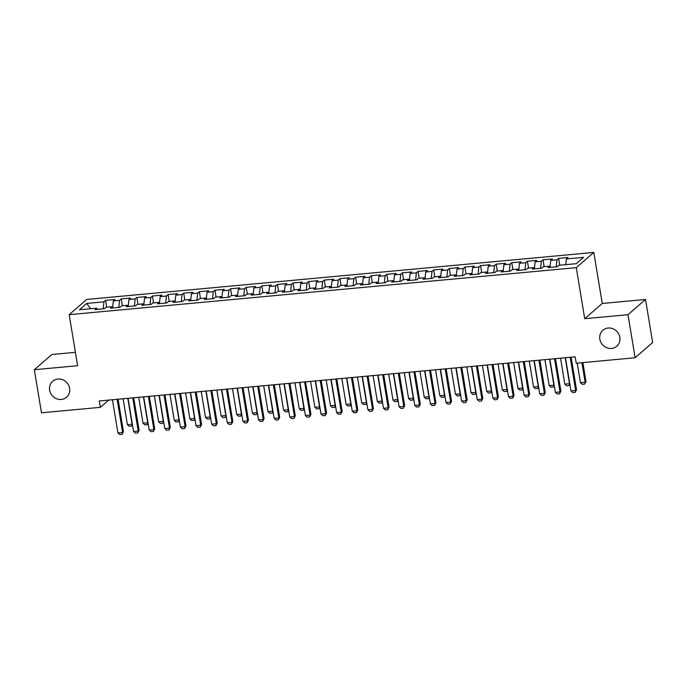 <?xml version="1.0" encoding="UTF-8"?>
<svg xmlns="http://www.w3.org/2000/svg" width="687" height="687" viewBox="0 0 687 687"><rect width="100%" height="100%" fill="white"/><g stroke="black" fill="none" stroke-linecap="round" stroke-linejoin="round"><path stroke-width="1.03" d="M69.627 388.327A10.58 9.79 49 0 1 66.57 397.241A10.58 9.79 49 0 1 56.394 398.683A10.58 9.79 49 0 1 49.636 390.173A10.58 9.79 49 0 1 52.693 381.259A10.58 9.79 49 0 1 62.869 379.817A10.58 9.79 49 0 1 69.627 388.327M619.837 337.308A10.58 9.79 49 0 1 616.78 346.231A10.58 9.79 49 0 1 606.604 347.674A10.58 9.79 49 0 1 599.845 339.163A10.58 9.79 49 0 1 602.903 330.249A10.58 9.79 49 0 1 613.079 328.798A10.58 9.79 49 0 1 619.837 337.308M75.407 352.319L51.877 354.501L34.35 369.726L41.478 412.801L100.379 407.339L108.726 400.083M593.8 252.43L86.699 299.446L69.172 314.672L576.273 267.655L593.8 252.43L602.25 303.474L584.723 318.699L627.995 314.689L645.522 299.463L602.25 303.474M645.522 299.463L652.65 342.53L635.123 357.755L627.995 314.689M90.59 308.721L86.742 303.414L79.443 309.751L96.627 308.162L94.943 309.622L104.321 308.746L106.004 307.287L112.247 306.711L110.573 308.171L119.942 307.304L121.625 305.844L127.876 305.26L126.193 306.72L135.562 305.852L137.245 304.393L143.497 303.817L141.814 305.277L151.192 304.401L152.866 302.941L159.118 302.366L157.435 303.826L166.812 302.958L168.495 301.499L174.738 300.915L173.055 302.374L182.433 301.507L184.116 300.047L190.359 299.472L188.685 300.932L198.054 300.056L199.737 298.596L205.988 298.021L204.305 299.48L213.674 298.613L215.357 297.153L221.609 296.569L219.926 298.029L229.295 297.162L230.978 295.702L237.23 295.127L235.547 296.586L244.924 295.711L246.599 294.251L252.85 293.675L251.167 295.135L260.545 294.268L262.228 292.808L268.471 292.224L266.788 293.684L276.165 292.817L277.849 291.357L284.092 290.781L282.417 292.241L291.786 291.365L293.469 289.905L299.721 289.33L298.038 290.79L307.407 289.923L309.09 288.463L315.342 287.879L313.658 289.339L323.027 288.471L324.711 287.011L330.962 286.436L329.279 287.896L338.657 287.029L340.331 285.56L346.583 284.985L344.9 286.445L354.277 285.577L355.96 284.117L362.204 283.533L360.52 284.993L369.898 284.126L371.581 282.666L377.824 282.091L376.15 283.551L385.519 282.683L387.202 281.215L393.453 280.639L391.77 282.099L401.139 281.232L402.822 279.772L409.074 279.188L407.391 280.648L416.76 279.781L418.443 278.321L424.695 277.746L423.012 279.205L432.389 278.338L434.064 276.87L440.315 276.294L438.632 277.754L448.01 276.887L449.693 275.427L455.936 274.843L454.253 276.303L463.631 275.435L465.314 273.976L471.565 273.4L469.882 274.86L479.251 273.993L480.934 272.524L487.186 271.949L485.503 273.409L494.872 272.541L496.555 271.082L502.807 270.498L501.124 271.958L510.501 271.09L512.176 269.63L518.427 269.055L516.744 270.515L526.122 269.647L527.805 268.179L534.048 267.604L532.365 269.064L541.742 268.196L543.426 266.736L549.669 266.152L547.994 267.612L557.363 266.745L559.046 265.285L576.23 263.696L583.529 257.359L566.337 258.947L568.02 257.488L558.651 258.355L556.968 259.815L550.716 260.399L552.4 258.939L543.031 259.806L541.347 261.266L535.096 261.841L536.779 260.382L527.401 261.258L525.727 262.717L519.475 263.293L521.158 261.833L511.781 262.7L510.098 264.16L503.854 264.744L505.538 263.284L496.16 264.151L494.477 265.611L488.234 266.187L489.908 264.727L480.539 265.603L478.856 267.063L472.604 267.638L474.288 266.178L464.919 267.045L463.236 268.505L456.984 269.089L458.667 267.629L449.298 268.497L447.615 269.957L441.363 270.532L443.046 269.072L433.669 269.948L431.994 271.408L425.742 271.983L427.426 270.523L418.048 271.391L416.365 272.851L410.122 273.435L411.805 271.975L402.427 272.842L400.744 274.302L394.493 274.877L396.176 273.417L386.807 274.293L385.124 275.753L378.872 276.329L380.555 274.869L371.186 275.736L369.503 277.196L363.251 277.78L364.934 276.32L355.557 277.187L353.882 278.647L347.631 279.223L349.314 277.763L339.936 278.639L338.253 280.098L332.01 280.674L333.693 279.214L324.316 280.081L322.632 281.541L316.389 282.125L318.064 280.665L308.695 281.533L307.012 282.992L300.76 283.568L302.443 282.108L293.074 282.984L291.391 284.444L285.139 285.019L286.822 283.559L277.454 284.427L275.77 285.886L269.519 286.47L271.202 285.011L261.824 285.878L260.15 287.338L253.898 287.913L255.581 286.453L246.204 287.329L244.52 288.789L238.277 289.364L239.961 287.905L230.583 288.772L228.9 290.232L222.657 290.816L224.331 289.356L214.962 290.223L213.279 291.683L207.027 292.258L208.711 290.799L199.342 291.666L197.658 293.134L191.407 293.71L193.09 292.25L183.721 293.117L182.038 294.577L175.786 295.161L177.469 293.701L168.092 294.568L166.417 296.028L160.165 296.604L161.849 295.144L152.471 296.011L150.788 297.48L144.545 298.055L146.228 296.595L136.85 297.462L135.167 298.922L128.924 299.506L130.599 298.046L121.23 298.914L119.547 300.374L113.295 300.949L114.978 299.489L105.609 300.356L106.743 307.218M86.742 303.414L103.926 301.825L105.609 300.356M635.123 357.755L576.23 363.217L575.174 356.836L99.323 400.959L100.379 407.339M113.295 300.949L112.634 307.321M119.547 300.374L118.808 307.407M96.627 308.162L97.399 309.39M128.924 299.506L128.254 305.87M135.167 298.922L134.437 305.955M112.247 306.711L113.02 307.948M144.545 298.055L143.875 304.427M150.788 297.48L150.058 304.513M127.876 305.26L128.641 306.496M160.165 296.604L159.496 302.976M166.417 296.028L165.679 303.061M143.497 303.817L144.261 305.045M175.786 295.161L175.125 301.524M182.038 294.577L181.299 301.61M159.118 302.366L159.891 303.602M191.407 293.71L190.746 300.082M197.658 293.134L196.92 300.167M174.738 300.915L175.511 302.151M207.027 292.258L206.366 298.63M213.279 291.683L212.541 298.716M190.359 299.472L191.132 300.7M222.657 290.816L221.987 297.179M228.9 290.232L228.17 297.265M205.988 298.021L206.753 299.257M238.277 289.364L237.608 295.736M244.52 288.789L243.791 295.822M221.609 296.569L222.373 297.806M253.898 287.913L253.228 294.285M260.15 287.338L259.411 294.371M237.23 295.127L237.994 296.355M269.519 286.47L268.857 292.834M275.77 285.886L275.032 292.92M252.85 293.675L253.623 294.912M285.139 285.019L284.478 291.391M291.391 284.444L290.653 291.477M268.471 292.224L269.244 293.461M300.76 283.568L300.099 289.94M307.012 282.992L306.282 290.026M284.092 290.781L284.865 292.009M316.389 282.125L315.719 288.488M322.632 281.541L321.902 288.574M299.721 289.33L300.485 290.567M332.01 280.674L331.34 287.046M338.253 280.098L337.523 287.132M315.342 287.879L316.106 289.115M347.631 279.223L346.961 285.594M353.882 278.647L353.144 285.68M330.962 286.436L331.727 287.664M363.251 277.78L362.59 284.143M369.503 277.196L368.764 284.229M346.583 284.985L347.356 286.221M378.872 276.329L378.211 282.7M385.124 275.753L384.385 282.786M362.204 283.533L362.976 284.77M394.493 274.877L393.831 281.249M400.744 274.302L400.014 281.335M377.824 282.091L378.597 283.319M410.122 273.435L409.452 279.798M416.365 272.851L415.635 279.884M393.453 280.639L394.218 281.876M425.742 271.983L425.073 278.355M431.994 271.408L431.256 278.441M409.074 279.188L409.838 280.425M441.363 270.532L440.702 276.904M447.615 269.957L446.876 276.99M424.695 277.746L425.468 278.974M456.984 269.089L456.323 275.453M463.236 268.505L462.497 275.539M440.315 276.294L441.088 277.531M472.604 267.638L471.943 274.01M478.856 267.063L478.118 274.096M455.936 274.843L456.709 276.08M488.234 266.187L487.564 272.559M494.477 265.611L493.747 272.645M471.565 273.4L472.33 274.628M503.854 264.744L503.185 271.107M510.098 264.16L509.368 271.193M487.186 271.949L487.95 273.186M519.475 263.293L518.805 269.665M525.727 262.717L524.988 269.751M502.807 270.498L503.571 271.734M535.096 261.841L534.434 268.213M541.347 261.266L540.609 268.299M518.427 269.055L519.2 270.283M550.716 260.399L550.055 266.762M556.968 259.815L556.23 266.848M534.048 267.604L534.821 268.84M566.337 258.947L565.745 264.667M549.669 266.152L550.442 267.389M584.723 318.699L576.273 267.655M34.35 369.726L77.622 365.716L69.172 314.672M103.926 301.825L103.187 308.858M558.651 258.355L559.785 265.216M543.031 259.806L544.164 266.668M527.401 261.258L528.543 268.11M511.781 262.7L512.914 269.562M496.16 264.151L497.294 271.013M480.539 265.603L481.673 272.456M464.919 267.045L466.052 273.907M449.298 268.497L450.432 275.358M433.669 269.948L434.811 276.801M418.048 271.391L419.182 278.252M402.427 272.842L403.561 279.703M386.807 274.293L387.94 281.146M371.186 275.736L372.32 282.597M355.557 277.187L356.699 284.049M339.936 278.639L341.078 285.491M324.316 280.081L325.449 286.943M308.695 281.533L309.828 288.394M293.074 282.984L294.208 289.837M277.454 284.427L278.587 291.288M261.824 285.878L262.966 292.739M246.204 287.329L247.346 294.182M230.583 288.772L231.717 295.633M214.962 290.223L216.096 297.085M199.342 291.666L200.475 298.527M183.721 293.117L184.855 299.979M168.092 294.568L169.234 301.43M152.471 296.011L153.605 302.873M136.85 297.462L137.984 304.324M121.23 298.914L122.363 305.775M570.167 357.3L575.654 390.474L576.513 389.735L575.182 392.346L572.838 392.56L570.966 390.903L565.478 357.738M571.129 357.214L576.513 389.735M570.966 390.903L575.654 390.474L575.182 392.346M577.209 363.131L580.446 382.676L585.135 382.238L581.898 362.693M585.985 381.5L584.654 384.119L585.985 381.5L582.859 362.607M584.654 384.119L582.318 384.334L580.446 382.676M554.546 358.751L560.034 391.925L560.884 391.178L559.562 393.797L557.217 394.012L555.345 392.354L549.858 359.181M555.5 358.666L560.884 391.178M555.345 392.354L560.034 391.925L559.562 393.797M538.917 360.203L544.413 393.368L545.263 392.629L543.941 395.24L541.596 395.463L539.724 393.806L534.237 360.632M539.879 360.108L545.263 392.629M539.724 393.806L544.413 393.368L543.941 395.24M560.532 358.193L564.826 384.127L569.506 383.69L565.212 357.764M569.832 384.059L569.034 385.562L569.738 383.492M569.034 385.562L566.689 385.785L564.826 384.127M544.911 359.644L549.196 385.57L553.885 385.141L549.591 359.207M554.211 385.501L553.413 387.013L554.117 384.935M553.413 387.013L551.068 387.228L549.196 385.57M523.296 361.645L528.792 394.819L529.643 394.08L528.32 396.691L525.976 396.906L524.104 395.248L518.616 362.083M524.258 361.56L529.643 394.08M524.104 395.248L528.792 394.819L528.32 396.691M507.676 363.097L513.172 396.262L514.022 395.523L512.691 398.142L510.355 398.357L508.483 396.7L502.987 363.526M508.638 363.011L514.022 395.523M508.483 396.7L513.172 396.262L512.691 398.142M529.282 361.096L533.576 387.021L538.264 386.583L533.971 360.658M538.591 386.953L537.792 388.464L538.496 386.386M537.792 388.464L535.448 388.679L533.576 387.021M513.661 362.538L517.955 388.473L522.644 388.035L518.35 362.109M522.97 388.404L522.172 389.907L522.876 387.837M522.172 389.907L519.827 390.13L517.955 388.473M492.055 364.548L497.543 397.713L498.401 396.974L497.07 399.585L494.726 399.808L492.862 398.151L487.366 364.977M493.017 364.453L498.401 396.974M492.862 398.151L497.543 397.713L497.07 399.585M498.041 363.99L502.334 389.915L507.023 389.486L502.729 363.552M507.349 389.847L506.551 391.358L507.255 389.28M506.551 391.358L504.206 391.573L502.334 389.915M476.434 365.991L481.922 399.164L482.772 398.426L481.45 401.036L479.105 401.251L477.233 399.594L471.746 366.429M477.396 365.905L482.772 398.426M477.233 399.594L481.922 399.164L481.45 401.036M482.42 365.441L486.714 391.367L491.394 390.929L487.109 365.003M491.729 391.298L490.922 392.809L491.634 390.731M490.922 392.809L488.586 393.024L486.714 391.367M460.814 367.442L466.301 400.607L467.151 399.868L465.829 402.488L463.485 402.702L461.612 401.045L456.125 367.871M461.767 367.347L467.151 399.868M461.612 401.045L466.301 400.607L465.829 402.488M445.185 368.893L450.681 402.058L451.531 401.32L450.208 403.93L447.864 404.154L445.992 402.496L440.504 369.323M446.146 368.799L451.531 401.32M445.992 402.496L450.681 402.058L450.208 403.93M429.564 370.336L435.06 403.509L435.91 402.771L434.588 405.382L432.243 405.596L430.371 403.939L424.875 370.774M430.526 370.25L435.91 402.771M430.371 403.939L435.06 403.509L434.588 405.382M413.943 371.787L419.431 404.952L420.289 404.214L418.958 406.833L416.623 407.048L414.75 405.39L409.254 372.217M414.905 371.693L420.289 404.214M414.75 405.39L419.431 404.952L418.958 406.833M398.323 373.239L403.81 406.403L404.669 405.665L403.338 408.276L400.993 408.499L399.13 406.841L393.634 373.668M399.284 373.144L404.669 405.665M399.13 406.841L403.81 406.403L403.338 408.276M382.702 374.681L388.189 407.855L389.04 407.116L387.717 409.727L385.373 409.941L383.501 408.284L378.013 375.119M383.664 374.595L389.04 407.116M383.501 408.284L388.189 407.855L387.717 409.727M367.081 376.132L372.569 409.297L373.419 408.559L372.096 411.178L369.752 411.393L367.88 409.735L362.392 376.562M368.034 376.038L373.419 408.559M367.88 409.735L372.569 409.297L372.096 411.178M351.452 377.584L356.948 410.749L357.798 410.01L356.476 412.621L354.131 412.844L352.259 411.187L346.772 378.013M352.414 377.489L357.798 410.01M352.259 411.187L356.948 410.749L356.476 412.621M335.831 379.026L341.327 412.2L342.178 411.461L340.855 414.072L338.511 414.287L336.639 412.629L331.143 379.464M336.793 378.941L342.178 411.461M336.639 412.629L341.327 412.2L340.855 414.072M320.211 380.478L325.698 413.643L326.557 412.904L325.226 415.523L322.881 415.738L321.018 414.081L315.522 380.907M321.173 380.383L326.557 412.904M321.018 414.081L325.698 413.643L325.226 415.523M304.59 381.929L310.077 415.094L310.936 414.355L309.605 416.966L307.261 417.189L305.397 415.532L299.901 382.358M305.552 381.835L310.936 414.355M305.397 415.532L310.077 415.094L309.605 416.966M288.969 383.372L294.457 416.545L295.307 415.807L293.984 418.417L291.64 418.632L289.768 416.975L284.281 383.81M289.923 383.286L295.307 415.807M289.768 416.975L294.457 416.545L293.984 418.417M273.34 384.823L278.836 417.988L279.686 417.249L278.364 419.869L276.019 420.083L274.147 418.426L268.66 385.252M274.302 384.729L279.686 417.249M274.147 418.426L278.836 417.988L278.364 419.869M257.719 386.274L263.215 419.439L264.066 418.701L262.743 421.311L260.399 421.535L258.527 419.877L253.039 386.704M258.681 386.18L264.066 418.701M258.527 419.877L263.215 419.439L262.743 421.311M242.099 387.717L247.595 420.891L248.445 420.152L247.114 422.763L244.778 422.977L242.906 421.32L237.41 388.155M243.061 387.631L248.445 420.152M242.906 421.32L247.595 420.891L247.114 422.763M226.478 389.168L231.966 422.333L232.824 421.595L231.493 424.214L229.149 424.429L227.285 422.771L221.789 389.598M227.44 389.074L232.824 421.595M227.285 422.771L231.966 422.333L231.493 424.214M210.857 390.611L216.345 423.785L217.204 423.046L215.873 425.657L213.528 425.88L211.656 424.223L206.169 391.049M211.819 390.525L217.204 423.046M211.656 424.223L216.345 423.785L215.873 425.657M195.237 392.062L200.724 425.236L201.574 424.497L200.252 427.108L197.908 427.323L196.035 425.665L190.548 392.5M196.19 391.976L201.574 424.497M196.035 425.665L200.724 425.236L200.252 427.108M179.608 393.514L185.104 426.679L185.954 425.94L184.631 428.559L182.287 428.774L180.415 427.116L174.927 393.943M180.569 393.419L185.954 425.94M180.415 427.116L185.104 426.679L184.631 428.559M163.987 394.956L169.483 428.13L170.333 427.391L169.011 430.002L166.666 430.225L164.794 428.568L159.298 395.394M164.949 394.87L170.333 427.391M164.794 428.568L169.483 428.13L169.011 430.002M148.366 396.408L153.862 429.581L154.712 428.843L153.381 431.453L151.046 431.668L149.173 430.01L143.677 396.846M149.328 396.322L154.712 428.843M149.173 430.01L153.862 429.581L153.381 431.453M466.799 366.884L471.093 392.818L475.773 392.38L471.48 366.454M476.1 392.749L475.301 394.252L476.005 392.183M475.301 394.252L472.957 394.475L471.093 392.818M451.179 368.335L455.464 394.261L460.153 393.831L455.859 367.897M460.479 394.192L459.68 395.703L460.384 393.625M459.68 395.703L457.336 395.918L455.464 394.261M435.549 369.786L439.843 395.712L444.532 395.274L440.238 369.348M444.858 395.643L444.06 397.155L444.764 395.077M444.06 397.155L441.715 397.369L439.843 395.712M419.929 371.229L424.223 397.163L428.911 396.725L424.618 370.8M429.238 397.095L428.439 398.597L429.143 396.528M428.439 398.597L426.095 398.821L424.223 397.163M404.308 372.68L408.602 398.606L413.291 398.177L408.997 372.242M413.617 398.537L412.818 400.049L413.522 397.971M412.818 400.049L410.474 400.263L408.602 398.606M388.687 374.132L392.981 400.057L397.661 399.619L393.376 373.694M397.988 399.989L397.189 401.5L397.902 399.422M397.189 401.5L394.845 401.715L392.981 400.057M373.067 375.574L377.361 401.509L382.041 401.071L377.747 375.145M382.367 401.44L381.568 402.943L382.273 400.873M381.568 402.943L379.224 403.166L377.361 401.509M357.438 377.026L361.731 402.951L366.42 402.522L362.126 376.588M366.746 402.883L365.948 404.394L366.652 402.316M365.948 404.394L363.603 404.609L361.731 402.951M341.817 378.477L346.111 404.403L350.799 403.965L346.506 378.039M351.126 404.334L350.327 405.845L351.031 403.767M350.327 405.845L347.983 406.06L346.111 404.403M326.196 379.92L330.49 405.854L335.179 405.416L330.885 379.49M335.505 405.785L334.706 407.288L335.411 405.218M334.706 407.288L332.362 407.511L330.49 405.854M310.576 381.371L314.869 407.297L319.558 406.867L315.264 380.933M319.884 407.228L319.077 408.739L319.79 406.661M319.077 408.739L316.741 408.954L314.869 407.297M294.955 382.822L299.249 408.748L303.929 408.31L299.644 382.384M304.255 408.679L303.456 410.191L304.161 408.112M303.456 410.191L301.112 410.405L299.249 408.748M279.334 384.265L283.619 410.199L288.308 409.761L284.014 383.835M288.634 410.13L287.836 411.633L288.54 409.564M287.836 411.633L285.491 411.857L283.619 410.199M263.705 385.716L267.999 411.642L272.687 411.212L268.394 385.278M273.014 411.573L272.215 413.085L272.919 411.006M272.215 413.085L269.871 413.299L267.999 411.642M248.084 387.167L252.378 413.093L257.067 412.655L252.773 386.729M257.393 413.024L256.595 414.536L257.299 412.458M256.595 414.536L254.25 414.75L252.378 413.093M232.464 388.61L236.757 414.544L241.446 414.106L237.152 388.181M241.772 414.476L240.974 415.978L241.678 413.909M240.974 415.978L238.629 416.202L236.757 414.544M216.843 390.061L221.137 415.987L225.825 415.558L221.532 389.623M226.152 415.918L225.345 417.43L226.057 415.352M225.345 417.43L223.009 417.644L221.137 415.987M201.222 391.513L205.516 417.438L210.196 417L205.902 391.075M210.523 417.37L209.724 418.881L210.428 416.803M209.724 418.881L207.38 419.096L205.516 417.438M185.602 392.955L189.887 418.89L194.576 418.452L190.282 392.526M194.902 418.821L194.103 420.324L194.807 418.254M194.103 420.324L191.759 420.547L189.887 418.89M169.972 394.407L174.266 420.332L178.955 419.903L174.661 393.969M179.281 420.264L178.483 421.775L179.187 419.697M178.483 421.775L176.138 421.99L174.266 420.332M154.352 395.858L158.645 421.784L163.334 421.346L159.04 395.42M163.661 421.715L162.862 423.226L163.566 421.148M162.862 423.226L160.518 423.441L158.645 421.784M132.746 397.859L138.233 431.024L139.092 430.285L137.761 432.904L135.416 433.119L133.553 431.462L128.057 398.288M133.707 397.764L139.092 430.285M133.553 431.462L138.233 431.024L137.761 432.904M138.731 397.301L143.025 423.235L147.714 422.797L143.42 396.871M148.04 423.166L147.241 424.669L147.945 422.599M147.241 424.669L144.897 424.892L143.025 423.235M117.125 399.302L122.612 432.475L123.462 431.737L122.14 434.347L119.796 434.57L117.924 432.913L112.436 399.74M118.087 399.216L123.462 431.737M117.924 432.913L122.612 432.475L122.14 434.347M123.11 398.752L127.404 424.678L132.084 424.248L127.799 398.314M132.419 424.609L131.612 426.12L132.325 424.042M131.612 426.12L129.276 426.335L127.404 424.678"/></g></svg>
